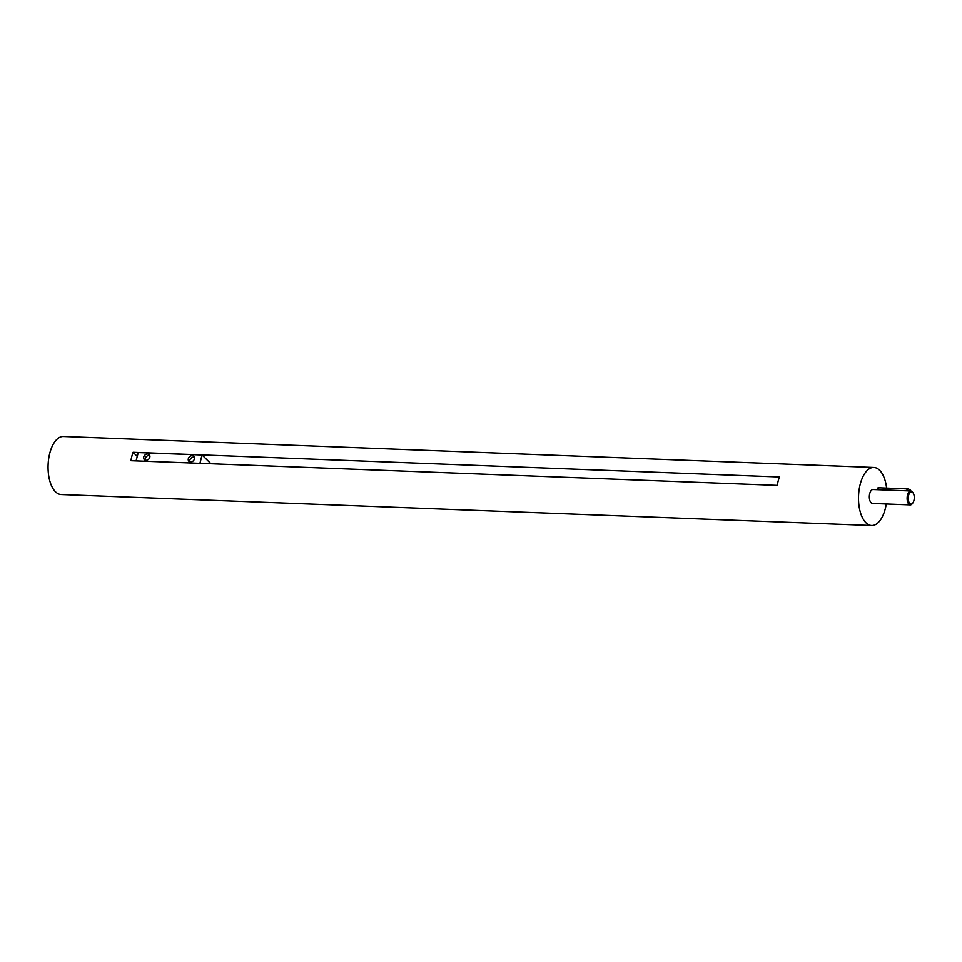 <?xml version="1.0" encoding="UTF-8"?>
<svg xmlns="http://www.w3.org/2000/svg" width="962" height="962" viewBox="0 0 962 962"><rect width="100%" height="100%" fill="white"/><g stroke="black" fill="none" stroke-linecap="round" stroke-linejoin="round"><path stroke-width="1.44" d="M886.615 488.107A29.064 14.214 92.2 0 0 873.869 467.46A29.064 14.214 92.2 0 0 858.549 495.947A29.064 14.214 92.2 0 0 871.644 525.529A29.064 14.214 92.2 0 0 885.268 508.814A29.064 14.214 92.2 0 0 886.279 503.992M873.869 467.46L63.408 436.471A29.064 14.214 92.2 0 0 48.1 464.959A29.064 14.214 92.2 0 0 61.195 494.54L871.644 525.529M133.093 452.272A29.064 14.214 92.2 0 0 130.916 460.69L777.248 485.389A29.064 14.214 -87.8 0 1 779.424 476.984L133.093 452.272L137.253 456.373M199.916 463.323L202.068 454.99L138.251 452.549L136.087 460.882M202.068 454.99L210.955 463.744M913.9 500.577A6.157 3.006 92.2 0 0 913.13 492.941A6.157 3.006 92.2 0 0 909.15 493.819A6.157 3.006 92.2 0 0 908.837 501.936A6.157 3.006 92.2 0 0 912.746 503.114A6.157 3.006 92.2 0 0 913.9 500.577M912.902 492.628A6.974 3.415 92.2 0 0 912.661 492.243A6.974 3.415 92.2 0 0 910.798 490.969A6.974 3.415 92.2 0 0 907.13 497.811A6.974 3.415 92.2 0 0 910.268 504.906A6.974 3.415 92.2 0 0 912.229 503.775A6.974 3.415 92.2 0 0 912.481 503.415M910.798 490.969L873.015 489.526A6.974 3.415 92.2 0 0 869.347 496.368A6.974 3.415 92.2 0 0 872.486 503.463L910.268 504.906M877.224 489.682L877.609 488.215A2.321 0.83 14.5 0 1 878.859 487.806L907.226 488.9A2.321 0.83 14.5 0 1 909.499 489.466A2.321 0.83 14.5 0 1 910.473 490.464L910.353 490.957M149.795 455.567A3.487 2.778 -45.4 0 0 146.308 456.661A3.487 2.778 -45.4 0 0 145.274 460.161M145.971 460.281A3.487 2.778 -45.4 0 0 149.423 458.213A3.487 2.778 -45.4 0 0 149.23 454.641A3.487 2.778 -45.4 0 0 144.805 455.182A3.487 2.778 -45.4 0 0 144.336 459.608A3.487 2.778 -45.4 0 0 145.971 460.281M194.372 457.275A3.487 2.778 -45.4 0 0 190.885 458.357A3.487 2.778 -45.4 0 0 189.851 461.868M190.536 461.988A3.487 2.778 -45.4 0 0 193.999 459.92A3.487 2.778 -45.4 0 0 193.807 456.349A3.487 2.778 -45.4 0 0 189.382 456.878A3.487 2.778 -45.4 0 0 188.913 461.315A3.487 2.778 -45.4 0 0 190.536 461.988M907.226 488.9L906.733 490.812M878.859 487.806L878.366 489.73M913.13 492.941L912.661 492.243M912.746 503.114L912.229 503.775"/></g></svg>
